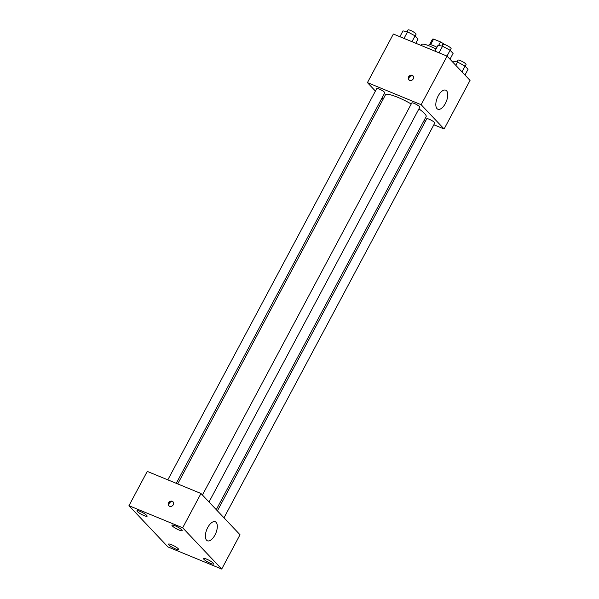 <?xml version="1.0" encoding="UTF-8"?>
<svg xmlns="http://www.w3.org/2000/svg" width="599" height="599" viewBox="0 0 599 599"><rect width="100%" height="100%" fill="white"/><g stroke="black" fill="none" stroke-linecap="round" stroke-linejoin="round"><path stroke-width="0.9" d="M441.905 46.078L443.238 43.577L443.934 44.311M430.614 44.663L433.601 39.077A7.832 1.438 -151.9 0 0 432.493 39.152L429.625 44.536M433.601 39.077L440.49 41.915A7.832 1.438 -151.9 0 1 443.238 43.577M438.618 45.419L440.49 41.915M428.555 45.621L429.019 44.76A8.236 1.512 28.1 0 1 436.956 47.284M435.997 49.081A14.833 2.718 -151.9 0 0 429.595 46.033A14.833 2.718 -151.9 0 0 421.681 44.513L421.164 45.464M375.408 91.055L367.427 82.617L393.363 34.031L447.086 56.134L470.05 80.401L444.106 128.987L433.863 124.772M383.128 99.209L382.005 98.026M411.228 103.994A23.069 4.23 -151.9 0 0 397.729 97.308A23.069 4.23 -151.9 0 0 385.412 94.934L177.716 483.925M216.276 509.659L426.114 116.663A23.069 4.23 -151.9 0 0 418.926 108.876M425.41 121.29L423.965 120.698M367.427 82.617L421.149 104.72L444.106 128.987M223.996 517.821L434.777 123.057A4.545 0.831 -151.9 0 0 429.184 119.238A4.545 0.831 -151.9 0 0 426.75 118.774L217.4 510.85M176.271 483.333L384.775 92.823A4.545 0.831 -151.9 0 0 379.182 89.011A4.545 0.831 -151.9 0 0 376.756 88.54L167.817 479.851M202.432 495.029L411.783 102.953A4.545 0.831 28.1 0 1 416.185 104.361A4.545 0.831 28.1 0 1 419.809 107.236L209.021 501.999M421.149 104.72L447.086 56.134M438.198 95.915A10.303 4.867 -67.6 0 1 445.701 90.179A10.303 4.867 -67.6 0 1 446.285 101.553A10.303 4.867 -67.6 0 1 437.862 109.228A10.303 4.867 -67.6 0 1 438.198 95.915M409.581 80.356A2.883 2.486 136.6 0 1 408.825 79.832A2.883 2.486 136.6 0 1 409.214 76.043A2.883 2.486 136.6 0 1 413.011 75.871A2.883 2.486 136.6 0 1 412.981 79.263A2.883 2.486 136.6 0 1 409.581 80.356M409.147 80.109A2.883 2.486 136.6 0 1 409.791 76.657A2.883 2.486 136.6 0 1 413.273 76.208M147.264 471.398L200.987 493.501L240.019 534.75L221.705 569.05L167.982 546.947L128.95 505.691L147.264 471.398M128.95 505.691L182.673 527.794L200.987 493.501M169.584 506.29A2.883 2.486 136.6 0 1 168.821 505.773A2.883 2.486 136.6 0 1 169.21 501.984A2.883 2.486 136.6 0 1 173.014 501.805A2.883 2.486 136.6 0 1 172.984 505.197A2.883 2.486 136.6 0 1 169.584 506.29M182.673 527.794L221.705 569.05M206.58 540.208A10.303 4.867 -67.6 0 1 207.276 528.438A10.303 4.867 -67.6 0 1 215.266 521.751A10.303 4.867 -67.6 0 1 215.85 533.125A10.303 4.867 -67.6 0 1 207.426 540.8A10.303 4.867 -67.6 0 1 206.58 540.208M213.334 563.195A5.773 1.056 -151.9 0 0 206.618 559.137A5.773 1.056 -151.9 0 0 203.533 558.538A5.773 1.056 -151.9 0 0 208.13 562.191A5.773 1.056 -151.9 0 0 213.723 563.981A5.773 1.056 -151.9 0 0 213.334 563.195M181.759 529.83A5.773 1.056 -151.9 0 0 175.043 525.765A5.773 1.056 -151.9 0 0 171.958 525.173A5.773 1.056 -151.9 0 0 176.555 528.827A5.773 1.056 -151.9 0 0 182.148 530.617A5.773 1.056 -151.9 0 0 181.759 529.83M146.733 515.417A5.773 1.056 -151.9 0 0 140.016 511.359A5.773 1.056 -151.9 0 0 136.931 510.76A5.773 1.056 -151.9 0 0 141.529 514.414A5.773 1.056 -151.9 0 0 147.122 516.203A5.773 1.056 -151.9 0 0 146.733 515.417M178.307 548.789A5.773 1.056 -151.9 0 0 171.591 544.723A5.773 1.056 -151.9 0 0 168.506 544.132A5.773 1.056 -151.9 0 0 173.104 547.786A5.773 1.056 -151.9 0 0 178.697 549.568A5.773 1.056 -151.9 0 0 178.307 548.789M169.143 506.05A2.883 2.486 136.6 0 1 169.787 502.591A2.883 2.486 136.6 0 1 173.276 502.142M434.911 51.117L438.019 45.299L442.571 46.213L450.104 50.271L453.084 53.423L449.999 59.204M439.037 52.817L442.571 46.213M446.996 56.096L450.104 50.271M450.178 50.353L451.092 48.646A4.545 0.831 -151.9 0 0 445.491 44.828A4.545 0.831 -151.9 0 0 443.065 44.363L442.129 46.123M452.567 61.914L452.986 61.12L457.539 62.034L465.079 66.092L468.059 69.244L464.974 75.032M455.787 65.321L457.539 62.034M461.986 71.88L465.079 66.092M465.153 66.175L466.059 64.467A4.545 0.831 -151.9 0 0 460.466 60.649A4.545 0.831 -151.9 0 0 458.04 60.185L457.097 61.944M399.885 36.711L402.992 30.886L407.545 31.799L415.077 35.858L418.057 39.01L415.796 43.255M404.011 38.411L407.545 31.799M411.97 41.683L415.077 35.858M415.152 35.94L416.065 34.233A4.545 0.831 -151.9 0 0 410.465 30.414A4.545 0.831 -151.9 0 0 408.039 29.95L407.103 31.71"/></g></svg>
